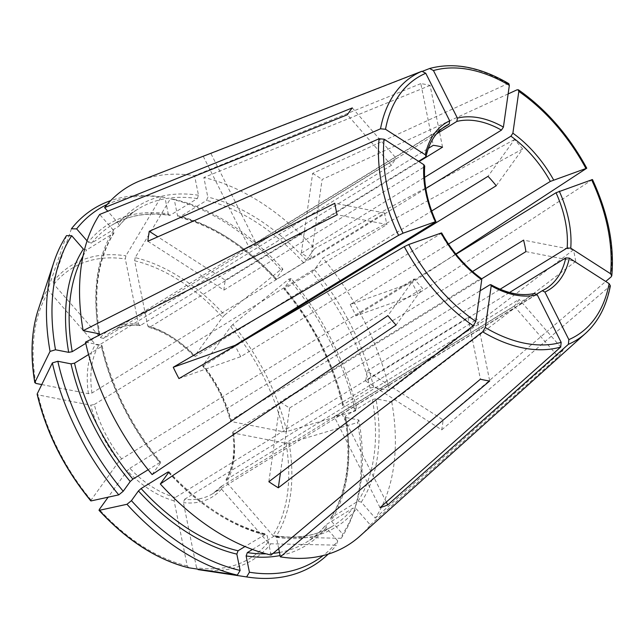 <?xml version="1.0" encoding="UTF-8"?>
<svg xmlns="http://www.w3.org/2000/svg" width="644" height="644" viewBox="0 0 644 644"><rect width="100%" height="100%" fill="white"/><g stroke="black" fill="none" stroke-linecap="round" stroke-linejoin="round"><path stroke-width="0.48" stroke-dasharray="3.22 2.42" d="M147.846 241.25L223.943 290.09A95.554 60.391 -121.6 0 1 225.352 280.164L157.828 236.823M225.352 280.164L418.56 161.322M223.943 290.09L424.082 166.981L424.686 166.063M365.615 381.023L441.712 429.87A197.861 125.057 -121.6 0 0 443.12 419.936L367.024 371.097A95.554 60.391 -121.6 0 1 365.615 381.023L509.525 292.505M203.222 156.259L249.011 247.256A95.554 60.391 -121.6 0 1 256.706 244.527L210.918 153.53A197.861 125.057 -121.6 0 0 206.217 155.091M422.915 71.114L210.918 153.53M256.706 244.527L436.503 133.928M249.011 247.256L442.275 128.373M386.311 502.087L341.948 413.931A95.554 60.391 -121.6 0 1 334.26 416.66L534.842 293.374M380.049 507.657L334.26 416.66M442.549 147.154L430.103 85.427A163.842 103.555 58.4 0 0 420.822 83.615L433.267 145.343M430.103 85.427L203.85 177.511L207.795 197.072L206.579 200.413L179.668 216.964A186.011 117.562 -121.6 0 1 276.638 279.198L303.549 262.647L306.214 260.24L314.594 248.592A210.218 132.865 58.4 0 0 203.85 177.511M174.234 199.382L170.378 198.795A772089.934 517118.814 -79 0 0 135.176 257.632A172.906 109.279 -121.6 0 1 224.692 315.085A772090.014 152840.069 -41.1 0 1 280.728 269.627L282.933 269.144A206.619 130.587 58.4 0 0 174.234 199.382L177.527 215.692L178.686 217.125L179.668 216.964M135.176 257.632L134.628 260.772L147.758 325.896L148.877 327.313L149.899 327.16L419.027 161.62M87.085 240.872L88.276 242.233A188.555 119.172 -121.6 0 1 168.237 213.88L164.953 197.571L161.089 196.983A772089.934 517118.814 -79 0 0 125.886 255.821L125.338 258.96L138.468 324.077L139.764 325.542L140.617 325.349L428.357 148.362M168.237 213.88L169.485 215.338L170.386 215.152L197.297 198.594L198.513 195.261L194.569 175.699A210.218 132.865 58.4 0 0 141.02 180.433M420.822 83.615L194.569 175.699M188.789 567.783L187.235 565.939L174.105 500.823L175.321 497.482L467.971 317.468A95.554 60.391 58.4 0 0 477.26 319.279L489.706 381.007M467.971 317.468L480.416 379.195M271.06 555.056L267.115 535.494L265.956 534.061L244.986 546.523M268.854 481.72L280.188 401.88L480.335 278.772L481.438 278.651M496.226 185.754L522.662 148.981A163.842 103.555 58.4 0 0 514.459 139.571L488.023 176.335M522.662 148.981L322.805 258.002L314.425 269.659L311.752 272.066L284.841 288.617A186.011 117.562 -121.6 0 1 343.196 404.569L370.099 388.018L373.641 387.342L389.435 390.425A210.218 132.865 58.4 0 0 322.805 258.002M291.136 278.562L288.931 279.045A772090.014 152840.069 -41.1 0 0 232.895 324.504A172.906 109.279 -121.6 0 1 286.757 431.544A772089.934 300970.333 -11.4 0 0 355.335 411.001L356.543 408.538A206.619 130.587 58.4 0 0 291.136 278.562L284.149 288.279L284.841 288.617L284.149 288.279A188.555 119.172 -121.6 0 1 343.365 405.962L342.584 405.438L343.196 404.569M232.895 324.504L230.777 326.637L202.884 365.422L203.576 365.76L257.584 332.546M286.757 431.544L283.69 431.794L231.116 421.53A98.097 62.001 -121.6 0 0 202.884 365.422L203.576 365.76A95.554 60.391 -121.6 0 1 230.938 420.138L472.527 271.526M224.692 315.085L222.566 317.218L194.681 356.011L195.374 356.349L431.665 210.999M147.758 325.896A98.097 62.001 -121.6 0 1 194.681 356.011L195.374 356.349A95.554 60.391 -121.6 0 0 149.899 327.16M282.933 269.144L275.946 278.868L276.638 279.198L275.946 278.868A188.555 119.172 -121.6 0 0 177.527 215.692M514.459 139.571L314.594 248.592M91.07 500.919L91.086 500.082L118.979 461.289L121.652 458.882L414.293 278.868A95.554 60.391 58.4 0 0 422.504 288.287L396.068 325.051M414.293 278.868L387.857 315.641M152.113 474.564L160.493 462.915L159.793 462.577L160.493 462.915A188.555 119.172 58.4 0 1 101.269 345.224L102.058 345.756L101.446 346.625A186.011 117.562 58.4 0 0 159.793 462.577L148.152 469.742M525.907 251.627L575.744 261.351L391.753 401.928L375.959 398.845L372.425 399.513L345.514 416.072A186.011 117.562 -121.6 0 1 331.056 517.808L330.605 518.267M358.861 420.033L357.653 422.496A772089.934 300970.333 -11.4 0 1 289.076 443.04L286.008 443.297L233.434 433.034L232.645 432.478L233.257 431.633A95.554 60.391 -121.6 0 1 226.479 479.345L226.447 482.267L272.903 535.567L275.737 536.959A772090.014 578476.445 -144.3 0 0 341.207 538.287L342.656 534.085A206.619 130.587 58.4 0 0 355.061 507.947A206.619 130.587 58.4 0 0 358.861 420.033L345.691 417.465L344.902 416.918L345.514 416.072M233.257 431.633L481.623 278.86M575.744 261.351A163.842 103.555 58.4 0 0 575.519 260.087A163.842 103.555 58.4 0 0 573.426 249.848L523.588 240.123M231.116 421.53L230.335 421.015L230.938 420.138M356.543 408.538L343.365 405.962M573.426 249.848L389.435 390.425M41.763 384.573L88.429 393.677L91.971 393.009L384.621 212.995A95.554 60.391 58.4 0 0 386.939 224.498L337.102 214.774M384.621 212.995L334.783 203.271M85.757 343.349L98.113 335.749M221.222 486.486L514.202 306.182A95.554 60.391 58.4 0 0 519.128 299.331L225.996 479.861M341.207 538.287A209.533 132.431 58.4 0 0 353.814 511.73A209.533 132.431 58.4 0 0 357.653 422.496M391.753 401.928A210.218 132.865 58.4 0 1 375.251 518.122L361.292 502.111L357.967 501.257L331.056 517.808L331.016 520.73L342.656 534.085M355.335 411.001A209.533 132.431 58.4 0 0 288.931 279.045M85.483 342.141L101.269 345.224M280.728 269.627A209.533 132.431 58.4 0 0 170.378 198.795M441.06 233.056L440.923 233.547A95.554 60.391 58.4 0 0 480.335 278.772M71.428 228.773A772090.014 578476.445 -144.3 0 0 53.154 281.605L53.887 284.294L100.343 337.593L103.668 338.446L396.318 158.44A95.554 60.391 58.4 0 0 391.391 165.291L347.358 114.761M161.089 196.983A209.533 132.431 58.4 0 0 160.123 196.839A209.533 132.431 58.4 0 0 110.688 200.614M164.953 197.571A206.619 130.587 58.4 0 0 164.059 197.434A206.619 130.587 58.4 0 0 107.17 204.47M88.276 242.233L91.601 243.086L118.882 226.189C124.493 219.177 130.974 213.414 138.323 208.881A186.011 117.562 58.4 0 0 118.512 226.527L118.544 223.613L107.733 211.2M545.693 288.866L212.673 493.707A95.554 60.391 -121.6 0 0 221.552 486.196L221.52 489.118L267.976 542.417L270.81 543.81A772090.014 578476.445 -144.3 0 0 336.281 545.138L337.73 540.936A206.619 130.587 58.4 0 1 323.127 555.547M328.15 554.146A209.533 132.431 58.4 0 0 336.281 545.138M337.73 540.936L326.089 527.581L326.13 524.659L325.759 525.005M66.501 235.624A772090.095 578476.502 -144.3 0 0 48.236 288.456L48.96 291.144L95.417 344.443L98.749 345.297L391.391 165.291M83.35 249.083L86.674 249.936L114.036 232.919M98.886 333.713A186.011 117.562 58.4 0 1 113.585 233.378L113.626 230.463L99.667 214.452M178.952 378.575L240.776 356.655L440.923 233.547M455.799 253.994L412.015 282.611L350.191 304.532L448.49 244.06M240.776 356.655A95.554 60.391 -121.6 0 1 235.213 345.635M350.191 304.532A95.554 60.391 -121.6 0 1 355.882 315.85L417.714 293.93A197.861 125.057 -121.6 0 0 412.015 282.611M508.132 93.927L322.113 179.467L310.77 259.307L425.813 188.547M508.849 83.704L507.593 83.744L312.646 173.389L301.312 253.229A95.554 60.391 -121.6 0 1 310.77 259.307M312.646 173.389A197.861 125.057 -121.6 0 1 322.113 179.467M301.312 253.229L424.613 177.382M280.438 472.881L289.655 407.958A95.554 60.391 -121.6 0 1 280.188 401.88M352.284 107.91L396.318 158.44M441.712 429.87L610.343 285.783M359.843 536.178A210.218 132.865 58.4 0 0 370.324 524.973L356.365 508.961L353.041 508.108L326.13 524.659A186.011 117.562 -121.6 0 1 306.319 542.304A186.011 117.562 -121.6 0 1 279.456 552.455M514.202 306.182L558.243 356.712A163.842 103.555 58.4 0 0 563.17 349.861L519.128 299.331M370.324 524.973L558.243 356.712M221.222 486.47L212.673 493.707A95.554 60.391 -121.6 0 1 184.611 499.293L183.395 502.634L196.525 567.75L198.078 569.602A172.906 109.279 -121.6 0 0 270.81 543.81M175.321 497.482A95.554 60.391 -121.6 0 1 129.855 468.293L127.182 470.7L108.144 497.192M121.652 458.882A95.554 60.391 -121.6 0 1 94.29 404.513L90.748 405.181L38.173 394.917L37.207 393.878M278.691 548.648L276.405 537.305L275.157 535.856L274.255 536.041A186.011 117.562 58.4 0 0 333.23 525.754A186.011 117.562 58.4 0 0 353.041 508.108M252.432 549.461L274.255 536.041M88.574 354.538L101.446 346.625M592.44 179.547L417.714 293.93M375.251 518.122L563.17 349.861M443.12 419.936L605.738 281.46M355.882 315.85L456.016 254.259M367.024 371.097L500.106 289.237M341.948 413.931L536.758 294.107M289.655 407.958L480.166 290.774M94.29 404.513L386.939 224.498M129.855 468.293L422.504 288.287M184.611 499.293L477.26 319.279M233.434 433.034A98.097 62.001 -121.6 0 1 226.447 482.267M345.691 417.465A188.555 119.172 -121.6 0 1 331.016 520.73M230.777 326.637A170.153 107.54 -121.6 0 1 283.69 431.794M373.641 387.342A188.555 119.172 58.4 0 0 314.425 269.659M306.214 260.24A188.555 119.172 58.4 0 0 207.795 197.072M168.696 472.326A188.555 119.172 58.4 0 0 267.115 535.494M53.154 281.605A172.906 109.279 -121.6 0 1 125.886 255.821M91.601 243.086A186.011 117.562 -121.6 0 1 111.412 225.44A186.011 117.562 -121.6 0 1 170.386 215.152M198.513 195.261A188.555 119.172 58.4 0 0 118.544 223.613M489.802 284.841A95.554 60.391 58.4 0 0 534.407 293.551M326.089 527.581A188.555 119.172 -121.6 0 1 280.076 555.547M273.08 553.365A186.011 117.562 -121.6 0 1 266.109 553.824M38.229 309.74A172.906 109.279 -121.6 0 1 48.236 288.456M82.996 256.135A186.011 117.562 -121.6 0 1 86.674 249.936M113.626 230.463A188.555 119.172 58.4 0 0 98.951 333.729M424.082 166.981A95.554 60.391 58.4 0 0 424.984 188.169A95.554 60.391 58.4 0 0 435.223 222.228M585.581 333.334A155.349 98.186 58.4 0 0 609.763 286.773M103.668 338.446A95.554 60.391 -121.6 0 1 112.547 330.936L445.568 126.095A95.554 60.391 58.4 0 0 425.499 157.047M507.593 83.744A155.349 98.186 58.4 0 0 429.588 68.514M585.992 168.905A155.349 98.186 58.4 0 0 517.06 89.814M286.008 443.297A170.153 107.54 -121.6 0 1 272.903 535.567M289.076 443.04A172.906 109.279 -121.6 0 1 275.737 536.959M35.855 383.422A170.153 107.54 -121.6 0 1 48.96 291.144M88.429 393.677A98.097 62.001 -121.6 0 1 95.417 344.443M91.971 393.009A95.554 60.391 -121.6 0 1 98.749 345.297M221.52 489.118A98.097 62.001 -121.6 0 1 183.395 502.634M267.976 542.417A170.153 107.54 -121.6 0 1 196.525 567.75M53.887 284.294A170.153 107.54 -121.6 0 1 125.338 258.96M100.343 337.593A98.097 62.001 -121.6 0 1 138.468 324.077M139.78 325.566C129.315 324.431 120.235 326.218 112.547 330.936A95.554 60.391 -121.6 0 1 140.617 325.349M174.105 500.823A98.097 62.001 -121.6 0 1 127.182 470.7M187.235 565.939A170.153 107.54 -121.6 0 1 99.297 509.493M134.628 260.772A170.153 107.54 -121.6 0 1 222.566 317.218M118.979 461.289A98.097 62.001 -121.6 0 1 90.748 405.181M91.086 500.082A170.153 107.54 -121.6 0 1 38.173 394.917M276.405 537.305A188.555 119.172 58.4 0 0 356.365 508.961M197.297 198.594A186.011 117.562 58.4 0 0 138.323 208.881L111.412 225.44C127.858 215.41 147.218 212.053 169.493 215.362M168.527 472.567A186.011 117.562 58.4 0 0 264.974 534.23M303.549 262.647A186.011 117.562 58.4 0 0 206.579 200.413M370.099 388.018A186.011 117.562 58.4 0 0 311.752 272.066M357.967 501.257A186.011 117.562 58.4 0 0 372.425 399.513M361.292 502.111A188.555 119.172 58.4 0 0 375.959 398.845M611.172 276.839A155.349 98.186 58.4 0 0 609.168 234.126A155.349 98.186 58.4 0 0 591.691 180.223M225.972 479.869C233.096 467.496 235.31 451.694 232.613 432.454M355.061 507.947L353.814 511.73M344.87 416.909C351.704 458.439 346.947 492.225 330.589 518.267M202.619 366.034C215.965 382.939 225.199 401.276 230.311 421.047M342.56 405.462C332.57 363.24 313.016 324.391 283.899 288.906M275.713 279.52C244.97 246.354 212.617 225.569 178.662 217.149M164.059 197.434L160.123 196.839M275.149 535.832C297.423 539.141 316.784 535.776 333.23 525.754L306.319 542.304C313.668 537.78 320.149 532.008 325.751 524.997M99.772 334.284C92.929 292.754 97.695 258.96 114.052 232.919M148.845 327.337C164.663 331.781 179.869 341.562 194.464 356.679M168.921 471.674C199.672 504.832 232.025 525.625 265.98 534.037M102.082 345.731C112.072 387.946 131.626 426.803 160.742 462.287"/><path stroke-width="0.97" d="M157.828 236.823L149.255 231.317A197.861 125.057 -121.6 0 0 147.846 241.25L379.107 138.726A155.349 98.186 58.4 0 0 398.588 235.342L403.047 233.2L435.368 221.737L435.223 222.228L235.076 345.337L173.252 367.257L398.588 235.342M418.56 161.322L425.499 157.047L426.087 156.259L425.281 154.793L385.506 129.267L380.515 128.792L149.255 231.317M424.686 166.063L423.873 164.727L384.09 139.201L379.107 138.726M442.275 128.373L449.158 124.139L449.697 120.839L425.764 73.271L421.901 71.243L203.222 156.259A197.861 125.057 -121.6 0 1 204.712 155.663A197.861 125.057 -121.6 0 1 206.217 155.091M436.503 133.928L456.854 121.418L457.393 118.11L433.452 70.542L429.588 68.514L422.915 71.114M508.841 83.664C480.464 67.065 454.117 61.993 429.79 68.449L429.588 68.514M386.311 502.087L387.736 504.928A197.861 125.057 -121.6 0 1 380.049 507.657L560.683 347.052L561.166 342.35L537.233 294.783L534.407 293.551M419.027 161.62L442.549 147.154A95.554 60.391 58.4 0 0 433.267 145.343L428.357 148.362M168.696 472.326L168.004 471.988L168.696 472.326L160.316 483.982A210.218 132.865 58.4 0 0 271.06 555.056L480.416 379.195A163.842 103.555 58.4 0 0 489.706 381.007L280.349 556.867A210.218 132.865 58.4 0 0 359.843 536.178L585.581 333.334C598.308 321.718 606.567 305.876 610.367 285.799M188.676 567.758L188.789 567.783A779159.098 521853.494 -79 0 0 237.33 575.108L240.132 570.431L236.839 554.114L238.063 550.781L244.986 546.523M280.438 472.881L278.313 487.798A197.861 125.057 -121.6 0 1 268.854 481.72L473.219 325.751L475.803 321.461L481.736 279.721L481.438 278.651M257.584 332.546L496.226 185.754A95.554 60.391 58.4 0 0 488.023 176.335L431.665 210.999M107.733 211.2L104.594 207.601L352.284 107.91A163.842 103.555 58.4 0 0 347.358 114.761L99.667 214.452A210.218 132.865 58.4 0 0 83.157 330.646L334.783 203.271A163.842 103.555 58.4 0 0 337.102 214.774L85.483 342.141A210.218 132.865 58.4 0 0 152.113 474.564L387.857 315.641A163.842 103.555 58.4 0 0 396.068 325.051L160.316 483.982M90.788 500.871L91.07 500.919A772090.014 152840.069 -41.1 0 0 118.778 494.866L123.229 491.251L130.217 481.535L132.889 479.128L148.152 469.742M481.623 278.86L525.907 251.627A95.554 60.391 58.4 0 0 523.588 240.123L472.527 271.526M83.157 330.646L98.951 333.729L99.74 334.276L98.113 335.749M41.763 384.573L35.855 383.422L34.889 382.375A778155.971 303334.948 -11.4 0 1 50.055 351.407L55.505 349.773L68.683 352.349L72.217 351.672L85.757 343.349M38.229 309.74C31.331 331.129 30.196 355.456 34.824 382.737L34.889 382.375A172.906 109.279 -121.6 0 1 38.229 309.74L53.895 262.18A209.533 132.431 58.4 0 0 50.055 351.407M605.738 281.46L611.172 276.839L611.768 275.729L610.528 273.7L570.753 248.165L567.171 247.98A95.554 60.391 58.4 0 0 556.03 192.733L592.44 179.547M425.813 188.547L510.917 136.198L512.882 133.171L518.814 91.432L518.356 89.806L517.06 89.814L508.132 93.927M448.49 244.06L550.338 181.415L586.74 168.221L455.799 253.994M37.159 394.265L37.207 393.878A778155.971 303334.948 -11.4 0 1 52.373 362.91A209.533 132.431 58.4 0 0 118.778 494.866M52.373 362.91L57.823 361.276A206.619 130.587 58.4 0 0 123.229 491.251M132.889 479.128A186.011 117.562 -121.6 0 1 74.535 363.176L71.001 363.852L57.823 361.276M173.252 367.257A197.861 125.057 -121.6 0 0 178.952 378.575L404.279 246.66L408.739 244.519L441.06 233.056L440.923 233.547M108.144 497.192L99.297 509.493L99.281 510.33A772090.014 152840.069 -41.1 0 0 126.981 504.284A209.533 132.431 58.4 0 0 237.33 575.108M126.981 504.284L131.432 500.67A206.619 130.587 58.4 0 0 240.132 570.431M238.063 550.781A186.011 117.562 -121.6 0 1 141.092 488.538L138.428 490.945L131.432 500.67M110.688 200.614A209.533 132.431 58.4 0 0 71.428 228.773L76.636 228.878L87.085 240.872M107.17 204.47A206.619 130.587 58.4 0 0 76.636 228.878M204.712 155.663L141.02 180.433A210.218 132.865 58.4 0 0 104.594 207.601M278.313 487.798L482.678 331.821L485.27 327.538L491.203 285.799L490.849 284.696L489.802 284.841L480.166 290.774M198.078 569.602A779159.098 521853.494 -79 0 0 198.4 569.65A779159.098 521853.494 -79 0 0 246.62 576.919A209.533 132.431 58.4 0 0 247.586 577.072A209.533 132.431 58.4 0 0 328.15 554.146M246.62 576.919L249.421 572.242A206.619 130.587 58.4 0 0 323.127 555.547M266.109 553.824A186.011 117.562 -121.6 0 1 247.344 552.592L246.129 555.933L249.421 572.242M55.505 349.773A206.619 130.587 58.4 0 1 71.709 235.728L66.501 235.624A209.533 132.431 58.4 0 0 53.895 262.18M423.873 164.727A98.097 62.001 58.4 0 0 435.368 221.737L435.223 222.228M424.613 177.382L501.451 130.12L503.415 127.093L509.348 85.362L508.849 83.704M509.525 292.505L565.762 257.914L569.336 258.099L609.119 283.626L610.343 285.783M71.709 235.728L83.35 249.083A188.555 119.172 -121.6 0 0 68.683 352.349M387.736 504.928L568.378 344.323L568.853 339.621L544.921 292.054L542.24 290.742M188.668 567.766C157.047 559.789 127.158 540.638 98.999 510.306L99.281 510.33A172.906 109.279 -121.6 0 0 188.789 567.783M280.349 556.867L278.691 548.648M247.344 552.592L252.432 549.461M141.092 488.538L168.004 471.988A186.011 117.562 58.4 0 0 168.527 472.567M74.535 363.176L88.574 354.538M456.016 254.259L556.03 192.733M500.106 289.237L567.171 247.98M536.758 294.107L542.095 290.822M570.753 248.165A98.097 62.001 58.4 0 0 559.258 191.155M550.338 181.415A95.554 60.391 58.4 0 0 510.917 136.198M553.558 179.837A98.097 62.001 58.4 0 0 512.882 133.171M91.07 500.919A172.906 109.279 -121.6 0 1 37.207 393.878M130.217 481.535A188.555 119.172 -121.6 0 1 71.001 363.852M441.06 233.056A98.097 62.001 58.4 0 0 481.736 279.721M236.839 554.114A188.555 119.172 -121.6 0 1 138.428 490.945M491.203 285.799A98.097 62.001 58.4 0 0 537.233 294.783M280.076 555.547A188.555 119.172 -121.6 0 1 246.129 555.933M279.456 552.455A186.011 117.562 -121.6 0 1 273.08 553.365M72.217 351.672A186.011 117.562 -121.6 0 1 82.996 256.135M98.886 333.713A186.011 117.562 58.4 0 0 99.128 335.122M384.09 139.201A151.565 95.795 58.4 0 0 403.047 233.2M568.378 344.323A155.349 98.186 58.4 0 0 585.581 333.334M568.853 339.621A151.565 95.795 58.4 0 0 609.119 283.626M544.921 292.054A98.097 62.001 58.4 0 0 569.336 258.099M425.764 73.271A151.565 95.795 58.4 0 0 385.506 129.267M421.901 71.243A155.349 98.186 58.4 0 0 380.515 128.792M449.697 120.839A98.097 62.001 58.4 0 0 425.281 154.793M449.158 124.139A95.554 60.391 58.4 0 0 445.568 126.095C435.746 132.181 429.266 142.244 426.111 156.283M482.678 331.821A155.349 98.186 58.4 0 0 560.683 347.052M485.27 327.538A151.565 95.795 58.4 0 0 561.166 342.35M509.348 85.362A151.565 95.795 58.4 0 0 433.452 70.542M503.415 127.093A98.097 62.001 58.4 0 0 457.393 118.11M501.451 130.12A95.554 60.391 58.4 0 0 456.854 121.418M404.279 246.66A155.349 98.186 58.4 0 0 473.219 325.751M408.739 244.519A151.565 95.795 58.4 0 0 475.803 321.461M585.879 168.374A151.565 95.795 58.4 0 0 518.814 91.432M610.528 273.7A151.565 95.795 58.4 0 0 591.57 179.7M542.353 290.702A95.554 60.391 58.4 0 0 545.693 288.866A95.554 60.391 58.4 0 0 565.762 257.914M481.479 278.643C465.604 267.091 452.329 251.844 441.639 232.919M534.85 293.366C521.68 296.49 507.013 293.584 490.841 284.656M198.4 569.65L247.586 577.072M424.726 166.031C423.527 183.5 427.278 202.039 435.972 221.657M518.396 89.798C546.072 109.23 568.861 135.361 586.756 168.189M90.78 500.871C64.247 468.438 46.376 432.905 37.151 394.273M545.693 288.866L542.232 290.75M611.8 275.704C614.513 245.316 608.065 213.261 592.48 179.555"/></g></svg>
